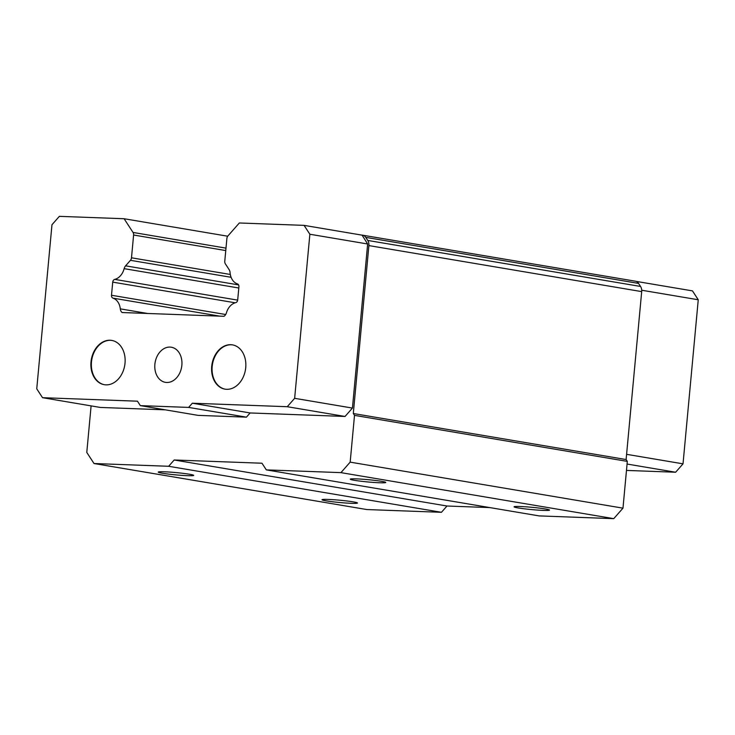 <?xml version="1.0" encoding="UTF-8"?>
<svg xmlns="http://www.w3.org/2000/svg" width="735" height="735" viewBox="0 0 735 735"><rect width="100%" height="100%" fill="white"/><g stroke="black" fill="none" stroke-linecap="round" stroke-linejoin="round"><path stroke-width="1.1" d="M543.303 510.393A17.805 1.148 5.3 0 1 524.321 508.804A17.805 1.148 5.3 0 1 514.068 506.801A17.805 1.148 5.3 0 1 520.288 506.507A17.805 1.148 5.3 0 1 539.269 508.096A17.805 1.148 5.3 0 1 549.523 510.09A17.805 1.148 5.3 0 1 543.303 510.393M379.526 482.757A17.805 1.148 5.3 0 1 360.545 481.177A17.805 1.148 5.3 0 1 350.292 479.174A17.805 1.148 5.3 0 1 356.512 478.88A17.805 1.148 5.3 0 1 375.493 480.46A17.805 1.148 5.3 0 1 385.746 482.463A17.805 1.148 5.3 0 1 379.526 482.757M166.726 382.476A17.805 13.45 99.6 0 1 165.403 382.338A17.805 13.45 99.6 0 1 154.975 363.412A17.805 13.45 99.6 0 1 170.005 347.085A17.805 13.45 99.6 0 1 171.328 347.223A17.805 13.45 99.6 0 1 181.756 366.149A17.805 13.45 99.6 0 1 166.726 382.476M232.692 344.908A22.454 16.96 -80.4 0 0 231.268 344.779A22.454 16.96 -80.4 0 0 212.323 365.203A22.454 16.96 -80.4 0 0 225.222 389.183M226.656 389.311A22.454 16.96 -80.4 0 0 245.609 368.731A22.454 16.96 -80.4 0 0 232.462 344.871A22.454 16.96 -80.4 0 0 230.799 344.697A22.454 16.96 -80.4 0 0 211.836 365.277A22.454 16.96 -80.4 0 0 224.993 389.146A22.454 16.96 -80.4 0 0 226.656 389.311M111.977 340.461A22.454 16.96 -80.4 0 0 110.544 340.323A22.454 16.96 -80.4 0 0 91.609 360.756A22.454 16.96 -80.4 0 0 104.508 384.727M105.941 384.864A22.454 16.96 -80.4 0 0 124.895 364.284A22.454 16.96 -80.4 0 0 111.748 340.415A22.454 16.96 -80.4 0 0 110.075 340.25A22.454 16.96 -80.4 0 0 91.122 360.83A22.454 16.96 -80.4 0 0 104.278 384.69A22.454 16.96 -80.4 0 0 105.941 384.864M187.471 475.674A17.805 1.148 5.3 0 1 168.49 474.093A17.805 1.148 5.3 0 1 158.236 472.091A17.805 1.148 5.3 0 1 164.465 471.796A17.805 1.148 5.3 0 1 183.447 473.386A17.805 1.148 5.3 0 1 193.7 475.38A17.805 1.148 5.3 0 1 187.471 475.674M351.247 503.31A17.805 1.148 5.3 0 1 332.266 501.72A17.805 1.148 5.3 0 1 322.013 499.717A17.805 1.148 5.3 0 1 328.242 499.423A17.805 1.148 5.3 0 1 347.223 501.013A17.805 1.148 5.3 0 1 357.476 503.006A17.805 1.148 5.3 0 1 351.247 503.31M227.712 236.211L124.105 218.736L133.035 232.444A3.62 2.738 99.6 0 1 133.605 235.016L131.492 257.801A3.62 2.738 99.6 0 1 130.453 260.319L125.593 265.84A5.797 4.373 -80.4 0 0 124.141 268.652A14.489 10.942 99.6 0 1 114.706 279.383A2.894 2.187 -80.4 0 0 112.721 282.13L111.499 295.259A2.894 2.187 -80.4 0 0 112.969 298.134A14.489 10.942 99.6 0 1 120.301 308.865A5.797 4.373 -80.4 0 0 122.093 312.531L223.991 316.289A5.797 4.373 -80.4 0 0 226.444 312.779A14.489 10.942 99.6 0 1 235.714 302.655A2.894 2.187 -80.4 0 0 237.699 299.908L238.921 286.788A2.894 2.187 -80.4 0 0 237.451 283.903A14.489 10.942 99.6 0 1 230.064 272.556A5.797 4.373 -80.4 0 0 229.145 269.653L225.342 263.819A3.62 2.738 99.6 0 1 224.772 261.237L226.885 238.462A3.62 2.738 99.6 0 1 227.923 235.944L239.334 222.981L304.079 225.369L309.867 234.244L294.643 398.324L287.256 406.712L192.331 403.212L188.638 407.41L140.348 405.628L198.138 415.376L246.427 417.158L250.12 412.96L345.046 416.46L352.433 408.072L367.656 243.992L362.07 235.126A7.24 5.467 99.6 0 1 362.603 235.182L635.408 281.202A7.24 5.467 99.6 0 1 638.559 283.398L640.553 286.457A7.24 5.467 99.6 0 1 641.692 291.611L626.11 459.54L627.313 461.387L622.977 508.161L613.743 518.653L539.122 515.906L266.318 469.885L261.972 463.225L174.186 459.991L168.646 466.284L94.016 463.528L86.785 452.429L91.103 405.885M489.822 507.591L446.99 506.011L441.45 512.304L366.82 509.548L94.016 463.528M362.603 235.182A7.24 5.467 99.6 0 1 365.754 237.377L367.748 240.437A7.24 5.467 99.6 0 1 368.887 245.591L353.305 413.52L354.509 415.367L350.172 462.14L340.939 472.633L266.318 469.885M140.348 405.628L137.463 401.191L42.529 397.69L100.328 407.438L165.274 409.836M441.45 512.304L168.646 466.284M446.99 506.011L174.186 459.991M613.743 518.653L340.939 472.633M622.977 508.161L350.172 462.14M627.313 461.387L354.509 415.367M626.11 459.54L353.305 413.52M361.868 235.117L304.079 225.369M626.477 470.418L675.64 472.237L683.026 463.84L698.25 299.77L692.471 290.885L636.097 281.376M42.529 397.69L36.75 388.815L51.974 224.735L59.36 216.347L124.105 218.736M675.64 472.237L627.065 464.042M683.026 463.84L626.597 454.322M698.25 299.77L641.719 290.233M367.656 243.992L309.867 234.244M352.433 408.072L294.643 398.324M345.046 416.46L287.256 406.712M250.12 412.96L192.331 403.212M246.427 417.158L188.638 407.41M641.692 291.611L368.887 245.591M640.553 286.457L367.748 240.437M638.559 283.398L365.754 237.377M147.57 313.468L120.301 308.865M219.627 316.123L112.969 298.134M225.682 314.516L111.499 295.259M235.209 302.792L112.721 282.13M237.681 300.128L114.706 279.383M238.811 288.001L124.141 268.652M238.572 284.895L125.593 265.84M231.093 277.297L130.453 260.319M230.312 274.467L131.492 257.801M225.764 250.571L133.605 235.016M225.994 248.127L133.035 232.444"/></g></svg>

